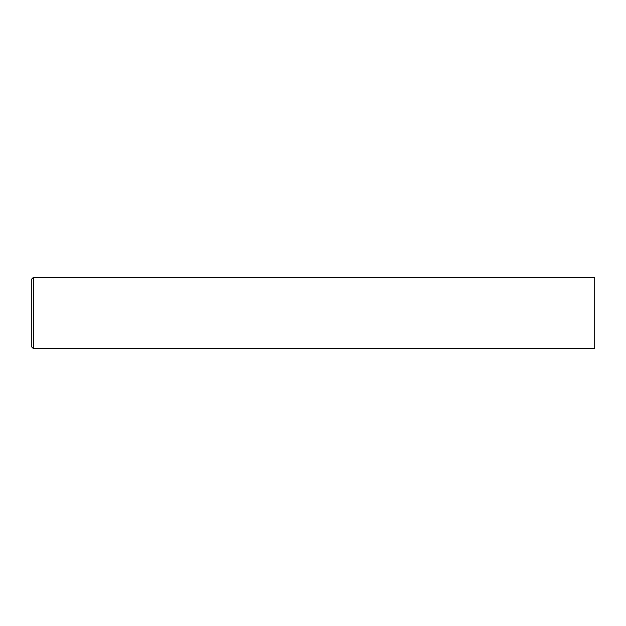 <?xml version="1.0" encoding="UTF-8"?>
<svg xmlns="http://www.w3.org/2000/svg" width="626" height="626" viewBox="0 0 626 626"><rect width="100%" height="100%" fill="white"/><g stroke="black" fill="none" stroke-linecap="round" stroke-linejoin="round"><path stroke-width="0.94" d="M594.7 348.768L594.7 277.232L33.538 277.232L33.538 348.768L594.7 348.768M33.538 348.768L31.3 346.538L31.3 279.462L33.538 277.232"/></g></svg>
